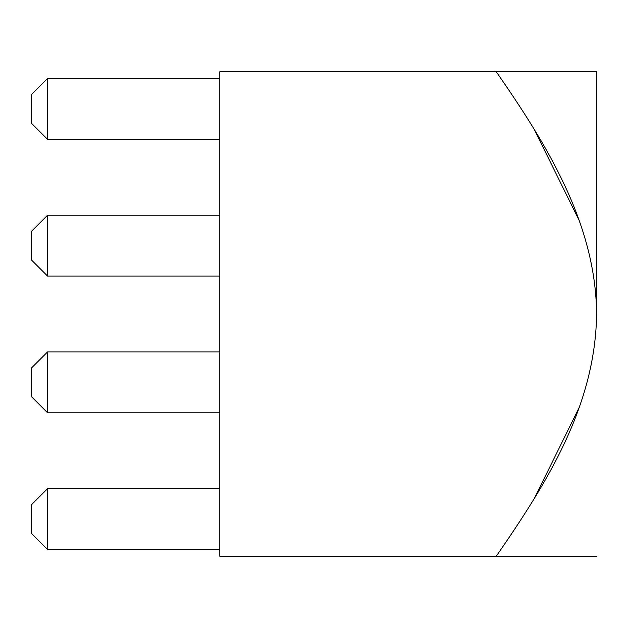 <?xml version="1.0" encoding="UTF-8"?>
<svg xmlns="http://www.w3.org/2000/svg" width="628" height="628" viewBox="0 0 628 628"><rect width="100%" height="100%" fill="white"/><g stroke="black" fill="none" stroke-linecap="round" stroke-linejoin="round"><path stroke-width="0.94" d="M31.4 504.826L47.547 488.67L31.4 504.826L31.4 533.353L47.547 549.5L47.547 488.67L219.8 488.67L47.547 488.67L47.547 549.5L219.8 549.5L47.547 549.5L31.4 533.353L31.4 504.826M596.6 71.773L596.6 314C595.477 406.473 545.983 484.219 496.269 556.227L596.6 556.227L496.269 556.227C545.983 484.219 595.477 406.473 596.6 314L596.6 71.773L496.269 71.773C546.038 143.49 595.862 223.003 596.6 314C595.862 223.003 546.038 143.49 496.269 71.773L596.6 71.773M534.051 498.97L579.173 407.517M219.8 556.227L219.8 71.773L496.269 71.773L219.8 71.773L219.8 556.227L496.269 556.227L219.8 556.227M579.181 220.475L534.051 129.03M31.4 123.174L31.4 94.647L31.4 123.174L47.547 139.33L219.8 139.33L47.547 139.33L31.4 123.174M47.547 78.5L219.8 78.5L47.547 78.5L47.547 139.33L47.547 78.5L31.4 94.647L47.547 78.5M31.4 259.906L31.4 231.371L31.4 259.906L47.547 276.053L219.8 276.053L47.547 276.053L31.4 259.906M47.547 215.223L219.8 215.223L47.547 215.223L47.547 276.053L47.547 215.223L31.4 231.371L47.547 215.223M31.4 396.629L31.4 368.094L31.4 396.629L47.547 412.777L219.8 412.777L47.547 412.777L31.4 396.629M47.547 351.947L219.8 351.947L47.547 351.947L47.547 412.777L47.547 351.947L31.4 368.094L47.547 351.947"/></g></svg>
